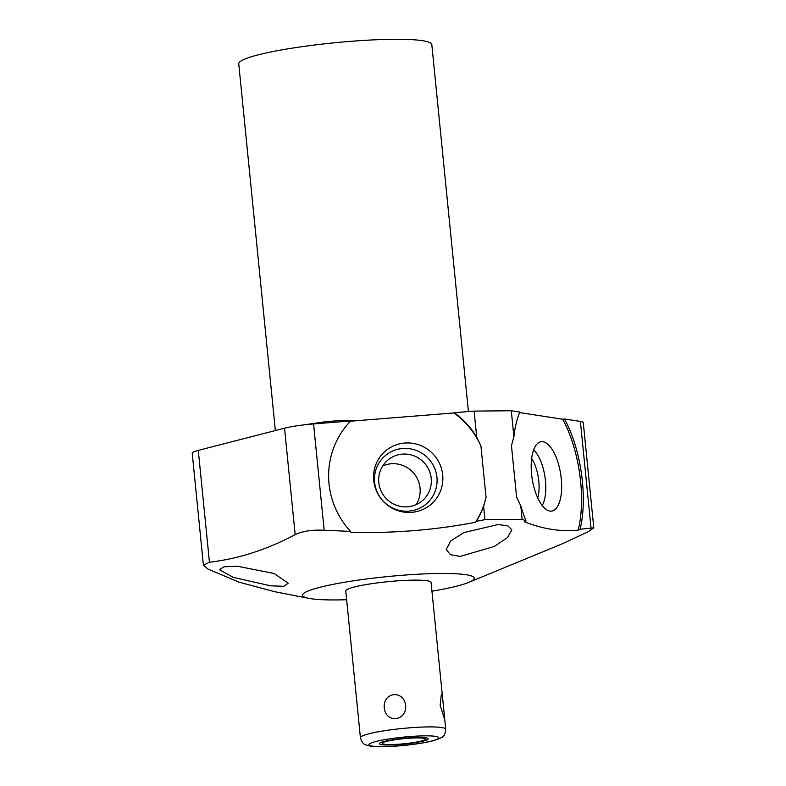 <?xml version="1.0" encoding="UTF-8"?>
<svg xmlns="http://www.w3.org/2000/svg" width="786" height="786" viewBox="0 0 786 786"><rect width="100%" height="100%" fill="white"/><g stroke="black" fill="none" stroke-linecap="round" stroke-linejoin="round"><path stroke-width="1.18" d="M346.646 599.728A86.224 10.149 -5.7 0 1 336.988 599.934A86.224 10.149 -5.7 0 1 308.908 598.362A86.224 10.149 -5.7 0 1 336.044 583.772A86.224 10.149 -5.7 0 1 439.865 573.475A86.224 10.149 -5.7 0 1 468.682 582.416A86.224 10.149 -5.7 0 1 431.956 591.21M442.459 696.406L441.368 694.225L440.15 705.18L444.247 718.227L444.522 717.127L431.082 582.446A42.866 5.05 174.3 0 0 401.666 580.579A42.866 5.05 174.3 0 0 354.28 587.024A42.866 5.05 174.3 0 0 345.771 590.964L360.42 737.74C362.975 745.531 364.684 744.381 370.638 746.14C382.202 747.83 413.672 745.55 432.929 740.815C440.298 738.378 443.746 736.796 443.275 736.069C444.512 735.539 445.328 733.259 445.731 729.231A42.866 5.05 -5.7 0 0 416.315 727.364A42.866 5.05 -5.7 0 0 368.929 733.8A42.866 5.05 174.3 0 0 360.42 737.74M468.682 582.416L563.041 543.48L587.84 531.896L593.784 527.848L583.281 422.642A30.575 3.596 -5.7 0 0 580.392 421.434L564.417 418.967A80.84 33.287 -98.8 0 1 580.107 529.243L578.191 530.128C560.762 531.867 542.88 529.106 524.547 521.835L526.03 520.882A80.84 33.287 -98.8 0 1 520.804 505.958L516.589 497.066L511.46 445.721L513.897 436.761L511.303 410.754L519.851 412.07A80.84 33.287 -98.8 0 0 513.897 436.761M350.448 421.217L453.944 412.945A80.84 79.17 -130.8 0 1 480.924 446.006L486.053 497.351L483.616 506.302A80.84 79.17 -130.8 0 1 476.228 521.344L484.942 519.654L522.13 519.3L526.03 520.882M498.108 524.517L507.943 525.854L511.863 529.911L507.491 537.565L494.247 546.486L460.164 556.409L450.368 554.651L446.271 549.542L450.624 541.014L463.848 532.594L498.108 524.517M593.784 527.848L580.107 529.243M350.694 420.962L313.565 423.929A30.575 3.596 -5.7 0 0 284.542 428.193L198.288 450.378L209.449 562.236C238.472 558.807 267.043 549.611 295.172 534.637C302.522 531.139 312.199 529.666 324.176 530.236L350.576 531.395A80.84 79.17 -130.8 0 1 350.694 420.962M209.449 562.236L203.397 565.134L192.216 453.188A30.575 3.596 -5.7 0 1 198.288 450.378M564.417 418.967L562.648 419.233L519.634 412.581M474.115 411.098L454.239 412.689A80.84 79.17 -130.8 0 1 476.709 437.114L474.115 411.098L511.303 410.754M275.355 430.561L238.748 63.813A97.002 11.417 -5.7 0 1 291.567 48.251A97.002 11.417 -5.7 0 1 393.138 39.3A97.002 11.417 174.3 0 1 431.799 44.547L468.427 411.55M233.344 577.415L219.363 569.673L224.03 566.794L237.392 566.234L274.078 573.495L288.265 583.232L283.825 586.287L270.649 585.825L233.344 577.415M476.228 521.344L475.491 522.297C434.393 530.118 392.843 533.439 350.841 532.26L350.576 531.395M203.397 565.134L207.858 569.005L238.983 582.151L274.56 591.671M486.053 497.351A80.84 79.17 -130.8 0 1 475.491 522.297M442.705 474.94A35.075 34.358 49.2 0 0 404.751 443.039A35.075 34.358 49.2 0 0 373.723 480.452A35.075 34.358 49.2 0 0 411.677 512.354A35.075 34.358 49.2 0 0 442.705 474.94M476.709 437.114L480.924 446.006M484.942 519.654L483.616 506.302M522.13 519.3L520.804 505.958M578.191 530.128A80.84 33.287 81.2 0 0 562.648 419.233M561.263 478.694A35.075 14.443 81.2 0 0 539.727 442.105A35.075 14.443 81.2 0 0 531.572 474.105A35.075 14.443 81.2 0 0 550.377 511.116A35.075 14.443 81.2 0 0 561.263 478.694M542.222 505.565A31.686 13.048 -98.8 0 0 545.445 480.698A31.686 13.048 81.2 0 0 533.625 449.857M531.641 458.474A26.655 10.975 81.2 0 1 538.783 481.061A26.655 10.975 -98.8 0 1 537.732 497.951M436.928 477.308A31.686 31.027 49.2 0 0 402.648 448.492A31.686 31.027 49.2 0 0 374.617 482.29A31.686 31.027 -130.8 0 0 408.897 511.116A31.686 31.027 -130.8 0 0 436.928 477.308M431.209 478.369A26.655 26.105 -130.8 0 1 422.426 500.643A26.655 26.105 -130.8 0 1 395.378 504.858A26.655 26.105 -130.8 0 1 378.803 482.565A26.655 26.105 49.2 0 1 387.586 460.301A26.655 26.105 49.2 0 1 414.635 456.077A26.655 26.105 49.2 0 1 431.209 478.369M416.138 504.641A26.655 26.105 -130.8 0 0 420.048 488.008A26.655 26.105 49.2 0 0 382.713 465.941M405.664 705.504C406.804 721.253 385.867 723.67 384.285 707.98C382.703 691.906 403.631 689.489 405.664 705.504M390.937 744.548A21.654 2.545 174.3 0 0 413.603 742.554A21.654 2.545 174.3 0 0 425.403 739.076A21.654 2.545 174.3 0 0 416.767 737.907A21.654 2.545 174.3 0 0 394.091 739.901A21.654 2.545 174.3 0 0 382.301 743.379A21.654 2.545 174.3 0 0 390.937 744.548M389.237 744.99A24.494 2.889 174.3 0 0 414.89 742.731A24.494 2.889 174.3 0 0 428.223 738.801A24.494 2.889 174.3 0 0 418.466 737.474A24.494 2.889 174.3 0 0 392.813 739.734A24.494 2.889 174.3 0 0 379.471 743.664A24.494 2.889 174.3 0 0 389.237 744.99M324.176 530.236L313.565 423.929M580.392 421.434L591.003 527.73M295.172 534.637L284.542 428.193M375.954 741.493A35.026 4.127 -5.7 0 1 424.745 735.853A35.026 4.127 -5.7 0 1 431.75 740.972A35.026 4.127 174.3 0 1 382.949 746.602A35.026 4.127 174.3 0 1 375.954 741.493M308.908 598.362L273.538 591.475M303.091 424.99L326.642 421.571L341.674 420.451L358.622 420.569M444.522 717.127L445.731 729.231"/></g></svg>
